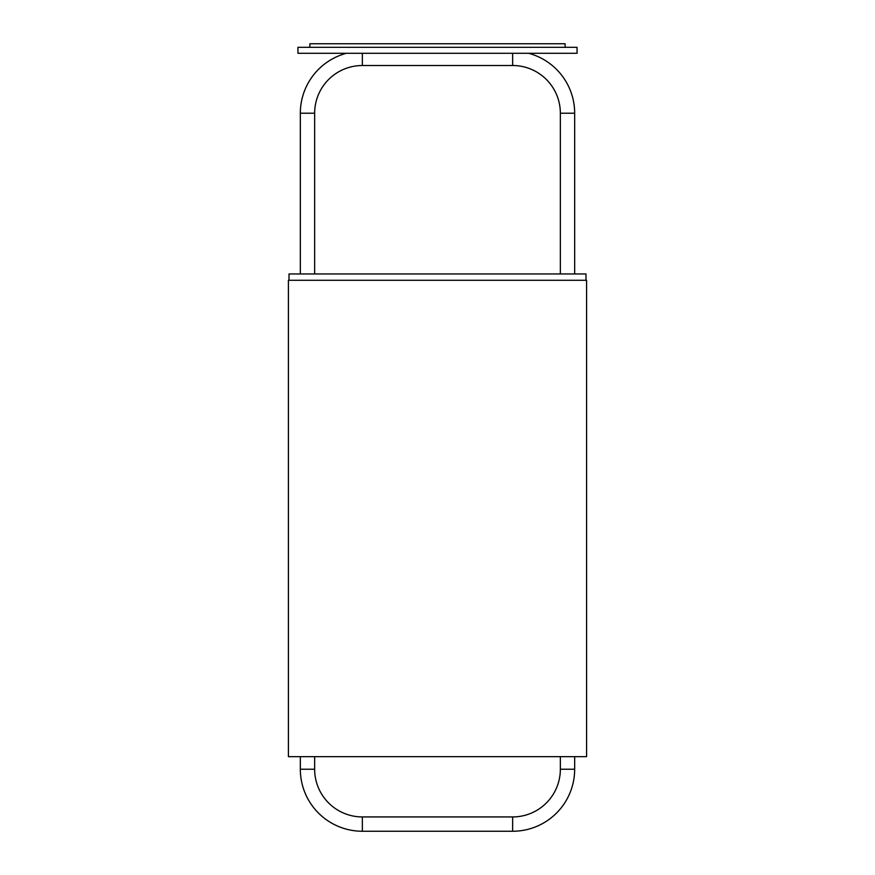 <?xml version="1.0" encoding="UTF-8"?>
<svg xmlns="http://www.w3.org/2000/svg" width="875" height="875" viewBox="0 0 875 875"><rect width="100%" height="100%" fill="white"/><g stroke="black" fill="none" stroke-linecap="round" stroke-linejoin="round"><path stroke-width="1.31" d="M574.667 757.006L574.667 769.223A62.027 62.027 0 0 1 512.641 831.25L512.641 816.933L362.359 816.933A47.709 47.709 0 0 1 314.65 769.223L314.65 757.006M574.667 769.223L560.35 769.223A47.709 47.709 0 0 1 512.641 816.933M512.641 831.25L362.359 831.25A62.027 62.027 0 0 1 300.333 769.223L314.65 769.223M512.641 53.288L512.641 65.516A47.709 47.709 0 0 1 560.35 113.225L574.667 113.225A62.027 62.027 0 0 0 528.598 53.288M346.402 53.288A62.027 62.027 0 0 0 300.333 113.225L300.333 273.952M512.641 65.516L362.359 65.516A47.709 47.709 0 0 0 314.65 113.225L314.65 273.952M300.333 757.006L300.333 769.223M577.052 53.288L297.948 53.288L297.948 47.327L577.052 47.327L577.052 53.288M585.998 279.912L585.998 273.952L289.002 273.952L289.002 279.912M586.589 756.645L288.411 756.645L586.589 756.645L586.589 280.273L288.411 280.273L586.589 280.273M565.119 47.327L565.119 43.75L309.881 43.75L309.881 47.327M362.359 65.516L362.359 53.288M314.65 113.225L300.333 113.225M362.359 831.25L362.359 816.933M560.35 113.225L560.35 273.952M560.35 757.006L560.35 769.223M574.667 113.225L574.667 273.952M288.411 756.645L288.411 280.273"/></g></svg>
